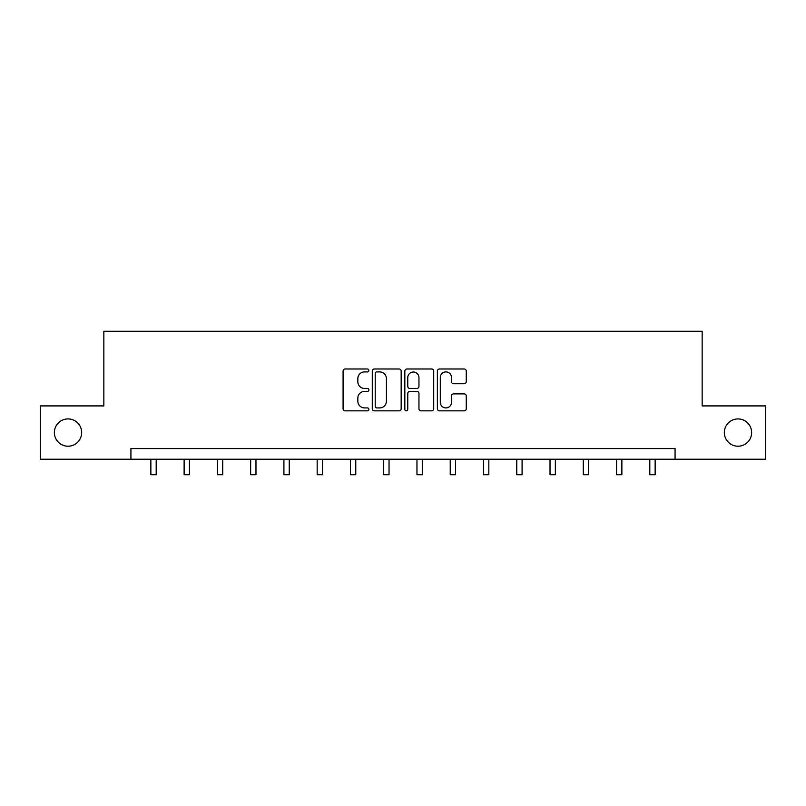 <?xml version="1.0" encoding="UTF-8"?>
<svg xmlns="http://www.w3.org/2000/svg" width="806" height="806" viewBox="0 0 806 806"><rect width="100%" height="100%" fill="white"/><g stroke="black" fill="none" stroke-linecap="round" stroke-linejoin="round"><path stroke-width="1.21" d="M368.886 370.458A1.461 1.461 0 0 0 367.415 368.987L345.18 368.987A2.096 2.096 0 0 0 343.084 371.082L343.084 408.753A2.096 2.096 0 0 0 345.18 410.848L367.415 410.848A1.461 1.461 0 0 0 368.886 409.388A1.461 1.461 0 0 0 367.415 407.917L364.544 407.917A6.7 6.7 0 0 1 357.844 401.217L357.844 398.083A6.7 6.7 0 0 1 364.544 391.384L367.415 391.384A1.461 1.461 0 0 0 368.886 389.923A1.461 1.461 0 0 0 367.415 388.452L364.544 388.452A6.7 6.7 0 0 1 357.844 381.752L357.844 378.619A6.7 6.7 0 0 1 364.544 371.919L367.415 371.919A1.461 1.461 0 0 0 368.886 370.458M724.332 432.56A13.642 13.642 0 0 0 737.984 446.212A13.642 13.642 0 0 0 751.625 432.56A13.642 13.642 0 0 0 737.984 418.919A13.642 13.642 0 0 0 724.332 432.56M54.375 432.56A13.642 13.642 0 0 0 68.016 446.212A13.642 13.642 0 0 0 81.668 432.56A13.642 13.642 0 0 0 68.016 418.919A13.642 13.642 0 0 0 54.375 432.56M464.165 383.747A2.096 2.096 0 0 0 466.261 381.651L466.261 371.082A2.096 2.096 0 0 0 464.165 368.987L439.471 368.987A2.096 2.096 0 0 0 437.376 371.082L437.376 408.753A2.096 2.096 0 0 0 439.471 410.848L464.165 410.848A2.096 2.096 0 0 0 466.261 408.753L466.261 395.988A2.096 2.096 0 0 0 464.165 393.892L453.597 393.892A2.096 2.096 0 0 0 451.501 395.988L451.501 402.315A5.602 5.602 0 0 1 445.909 407.917A5.602 5.602 0 0 1 440.308 402.315L440.308 377.52A5.602 5.602 0 0 1 445.909 371.919A5.602 5.602 0 0 1 451.501 377.52L451.501 381.651A2.096 2.096 0 0 0 453.597 383.747L464.165 383.747M130.925 459.219L40.3 459.219L40.3 405.912L103.843 405.912L103.843 331.276L702.157 331.276L702.157 405.912L765.7 405.912L765.7 459.219L675.075 459.219L675.075 448.559L130.925 448.559L130.925 459.219L675.075 459.219M401.166 371.082A2.096 2.096 0 0 0 399.071 368.987L374.377 368.987A2.096 2.096 0 0 0 372.281 371.082L372.281 408.753A2.096 2.096 0 0 0 374.377 410.848L399.071 410.848A2.096 2.096 0 0 0 401.166 408.753L401.166 371.082M406.929 368.987L431.623 368.987A2.096 2.096 0 0 1 433.719 371.082L433.719 408.753A2.096 2.096 0 0 1 431.623 410.848L421.054 410.848A2.096 2.096 0 0 1 418.959 408.753L418.959 393.479A2.096 2.096 0 0 0 416.863 391.384L409.851 391.384A2.096 2.096 0 0 0 407.765 393.479L407.765 409.388A1.461 1.461 0 0 1 406.295 410.848A1.461 1.461 0 0 1 404.834 409.388L404.834 371.082A2.096 2.096 0 0 1 406.929 368.987M376.684 371.919A1.461 1.461 0 0 0 375.213 373.38L375.213 406.456A1.461 1.461 0 0 0 376.684 407.917L379.717 407.917A6.7 6.7 0 0 0 386.417 401.217L386.417 378.619A6.7 6.7 0 0 0 379.717 371.919L376.684 371.919M418.959 377.621A5.602 5.602 0 0 0 413.357 372.019A5.602 5.602 0 0 0 407.765 377.621L407.765 386.356A2.096 2.096 0 0 0 409.851 388.452L416.863 388.452A2.096 2.096 0 0 0 418.959 386.356L418.959 377.621M150.863 459.219L150.863 474.724L156.193 474.724L156.193 459.219M184.121 459.219L184.121 474.724L189.45 474.724L189.45 459.219M217.388 459.219L217.388 474.724L222.718 474.724L222.718 459.219M250.646 459.219L250.646 474.724L255.976 474.724L255.976 459.219M283.914 459.219L283.914 474.724L289.243 474.724L289.243 459.219M317.171 459.219L317.171 474.724L322.511 474.724L322.511 459.219M350.439 459.219L350.439 474.724L355.768 474.724L355.768 459.219M383.706 459.219L383.706 474.724L389.036 474.724L389.036 459.219M416.964 459.219L416.964 474.724L422.294 474.724L422.294 459.219M450.232 459.219L450.232 474.724L455.561 474.724L455.561 459.219M483.489 459.219L483.489 474.724L488.829 474.724L488.829 459.219M516.757 459.219L516.757 474.724L522.087 474.724L522.087 459.219M550.024 459.219L550.024 474.724L555.354 474.724L555.354 459.219M583.282 459.219L583.282 474.724L588.612 474.724L588.612 459.219M616.55 459.219L616.55 474.724L621.879 474.724L621.879 459.219M649.807 459.219L649.807 474.724L655.137 474.724L655.137 459.219"/></g></svg>
